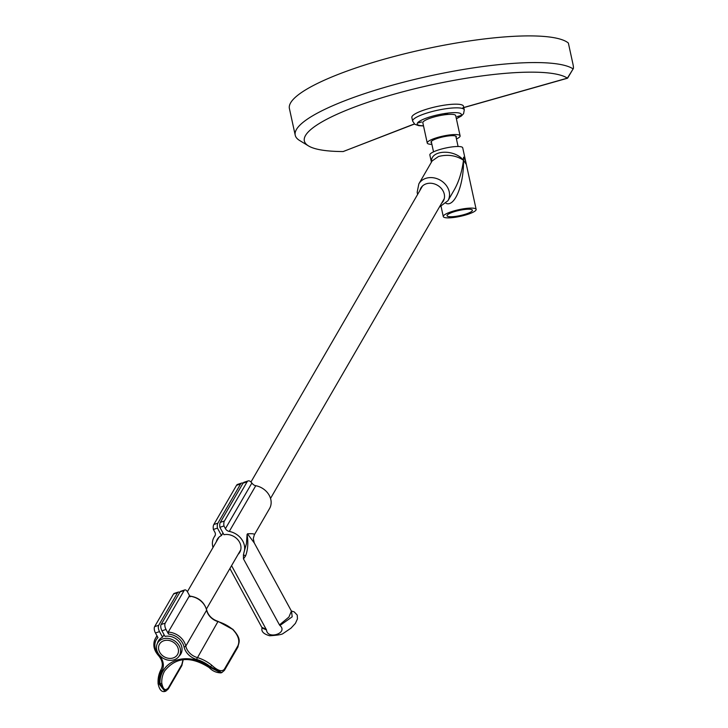 <?xml version="1.0" encoding="UTF-8"?>
<svg xmlns="http://www.w3.org/2000/svg" width="728" height="728" viewBox="0 0 728 728"><rect width="100%" height="100%" fill="white"/><g stroke="black" fill="none" stroke-linecap="round" stroke-linejoin="round"><path stroke-width="1.09" d="M462.917 107.753L567.385 78.142A136.454 27.673 167.7 0 0 405.305 91.155A136.454 27.673 167.7 0 0 308.454 145.891A136.454 27.673 167.7 0 0 343.143 151.551L414.487 124.033M567.385 78.142L573.127 68.914L567.567 78.205L463.781 107.608M295.222 135.208A144.144 29.229 167.7 0 1 416.38 79.006A144.144 29.229 167.7 0 1 573.127 68.914C573.673 68.569 573.537 66.63 572.736 63.108L568.359 43.025A144.144 29.229 167.7 0 0 412.949 51.779A144.144 29.229 167.7 0 0 289.407 108.545L295.222 135.208A144.144 29.229 167.7 0 0 299.563 140.458L308.454 145.891M456.101 137.392A12.977 2.63 167.7 0 0 456.356 136.673A12.977 2.63 167.7 0 0 443.115 136.864A12.977 2.63 167.7 0 0 431.003 142.197A12.977 2.63 167.7 0 0 431.54 142.752M456.438 138.975A16.817 3.413 167.7 0 0 460.105 135.854A16.817 3.413 167.7 0 0 442.952 136.1A16.817 3.413 167.7 0 0 427.245 143.016A16.817 3.413 167.7 0 0 429.438 144.153A16.817 3.413 167.7 0 0 431.877 144.326M460.105 135.854L455.701 115.625A16.817 3.413 167.7 0 0 438.538 115.879A16.817 3.413 167.7 0 0 422.841 122.795L427.245 143.016M457.148 116.589L460.633 115.634L457.148 116.589M444.235 114.387L447.711 113.441L444.235 114.387M418.172 122.914L421.658 121.967L418.172 122.914M412.649 121.157A26.426 5.36 167.7 0 1 437.328 110.292A26.426 5.36 167.7 0 1 464.282 109.901L463.481 106.224A26.426 5.36 167.7 0 0 436.527 106.616A26.426 5.36 167.7 0 0 411.848 117.481L412.649 121.157L414.86 124.306L418.746 125.662L423.523 125.944M465.793 161.934L462.717 147.802A16.817 3.413 167.7 0 0 445.554 148.057A16.817 3.413 167.7 0 0 429.857 154.973L431.422 162.171M431.513 162.007C430.093 149.968 454.145 148.639 463.481 160.242L463.563 157.175A16.817 13.923 30.1 0 1 466.257 164.337L463.481 160.242C464.027 184.484 454.7 207.444 445.982 203.312M445.472 217.699A16.817 3.413 167.7 0 0 464.328 215.37A16.817 3.413 167.7 0 0 476.148 209.409A16.817 3.413 167.7 0 0 458.986 209.655A16.817 3.413 167.7 0 0 443.288 216.571A16.817 3.413 167.7 0 0 445.472 217.699M432.141 160.934L438.484 156.502C447.766 154.154 456.101 155.401 463.481 160.242C461.998 171.644 458.959 181.436 454.372 189.644L447.957 200.719A16.817 13.923 -149.9 0 0 444.571 183.474A16.817 13.923 -149.9 0 0 425.807 178.36A16.817 13.923 -149.9 0 0 418.855 183.856L432.141 160.934M448.73 216.626A12.977 2.63 167.7 0 0 463.272 214.824A12.977 2.63 167.7 0 0 472.39 210.228A12.977 2.63 167.7 0 0 459.159 210.419A12.977 2.63 167.7 0 0 447.038 215.752A12.977 2.63 167.7 0 0 448.73 216.626M419.883 190.527A12.977 10.738 30.1 0 1 420.857 188.07A12.977 10.738 30.1 0 1 426.226 183.829A12.977 10.738 30.1 0 1 432.832 183.511A12.977 10.738 30.1 0 1 443.061 190.936A12.977 10.738 30.1 0 1 443.306 201.083A12.977 10.738 30.1 0 1 441.659 203.148M179.179 645.818A12.585 10.419 30.1 0 1 179.407 655.655A12.585 10.419 30.1 0 1 163.299 658.358A12.585 10.419 30.1 0 1 157.63 643.033A12.585 10.419 30.1 0 1 168.268 638.456A12.585 10.419 30.1 0 1 179.179 645.818M177.314 646.437A10.383 8.599 30.1 0 1 177.505 654.554A10.383 8.599 30.1 0 1 164.209 656.783A10.383 8.599 30.1 0 1 159.532 644.134A10.383 8.599 30.1 0 1 168.304 640.358A10.383 8.599 30.1 0 1 177.314 646.437M229.902 568.523L262.216 628.082L266.503 629.92C267.404 640.121 288.643 633.014 279.934 625.498L292.201 616.807L291.5 611.101M291.428 611.029L294.176 611.857L297.233 615.087L297.461 618.855L295.413 623.368L291.009 628.146L283.046 633.551C282.027 634.516 277.586 635.253 269.724 635.762C263.336 633.997 260.833 631.231 262.226 627.481M266.503 629.92L231.559 565.665M291.4 611.092L288.925 617.044L279.479 624.915L279.934 625.498M262.034 627.445L266.275 629.32M254.245 542.915L247.484 533.815C252.47 533.506 254.755 533.824 254.354 534.78L253.289 538.574L254.245 542.915L291.245 610.756M217.89 523.168L213.823 524.515A7.689 3.476 -108.3 0 0 213.377 529.465L217.445 528.119A7.689 3.476 -108.3 0 1 217.89 523.168L240.604 483.984A7.689 3.476 -108.3 0 1 241.66 483.055A7.689 3.476 -108.3 0 1 243.052 483.165L220.338 522.358A7.689 3.476 -108.3 0 0 219.892 527.309L223.96 525.962L225.425 528.655A4.805 3.977 30.1 0 0 229.284 531.422A16.817 13.923 30.1 0 1 244.089 551.97L246.446 543.643L247.083 534.507A16.817 5.587 -28.6 0 0 247.283 534.161M247.083 534.507C248.421 542.524 247.92 549.649 245.591 555.883L243.48 558.904L279.479 624.915M247.001 534.643L247.484 533.815M213.013 547.483A16.817 13.923 30.1 0 1 213.977 537.364A16.817 13.923 30.1 0 1 214.724 536.236L215.115 535.571M229.284 531.422L255.774 485.713A16.817 13.923 30.1 0 1 269.569 508.517L254.354 534.78M255.774 485.713A4.805 3.977 30.1 0 1 253.053 484.357L251.861 483.055A7.689 3.476 -108.3 0 0 248.166 480.899L244.098 482.245A7.689 3.476 -108.3 0 0 243.043 483.174L247.111 481.827A7.689 3.476 -108.3 0 1 248.166 480.899M213.377 529.465L214.851 532.159A4.805 3.977 30.1 0 1 214.942 535.917A4.805 3.977 30.1 0 1 214.724 536.236M213.823 524.515L236.536 485.33A7.689 3.476 -108.3 0 1 237.592 484.402L241.66 483.055M223.96 525.962A7.689 3.476 -108.3 0 1 224.406 521.011L247.111 481.827M217.445 528.119L221.485 535.526L222.977 532.969M219.892 527.309L223.933 534.716A12.977 10.738 30.1 0 1 237.628 539.512A12.977 10.738 30.1 0 1 239.758 552.306A12.977 10.738 30.1 0 1 238.111 554.372M216.334 541.75A12.977 10.738 30.1 0 1 217.308 539.293A12.977 10.738 30.1 0 1 221.485 535.526M245.591 555.883L243.443 554.827L243.48 558.904M244.089 551.97L243.443 554.827M156.966 635.753L155.455 638.347A16.817 13.923 30.1 0 0 158.44 655.182L159.032 655.164A15.379 12.731 30.1 0 1 157.967 637.601L155.446 632.969A4.805 2.175 -108.3 0 1 154.627 626.662L173.546 594.012A4.805 2.175 -108.3 0 1 174.21 593.429L178.278 592.082A4.805 2.175 -108.3 0 1 179.698 592.483M189.762 596.032L187.651 592.155A4.805 2.175 -108.3 0 0 184.785 589.926L180.717 591.273A4.805 2.175 -108.3 0 0 180.062 591.855L184.129 590.508A4.805 2.175 -108.3 0 1 184.785 589.926M206.497 609.727A1.438 0.637 167.2 0 1 206.661 609.946C204.086 601.774 198.316 597.124 189.353 596.005L168.241 632.104L168.55 634.097L166.02 629.465A4.805 2.175 -108.3 0 1 165.201 623.159L184.129 590.508M209.218 667.303L210.519 666.812A33.634 27.846 30.1 0 0 196.487 659.404L217.927 621.594A35.071 29.038 30.1 0 1 232.569 629.32L218.109 621.403C212.021 619.319 208.208 615.497 206.661 609.946A1.438 0.637 167.2 0 1 206.616 610.21A16.817 13.923 30.1 0 0 189.062 596.187L190.172 596.778M164.974 691.427C161.552 692.328 159.232 689.589 158.031 683.228L161.106 669.442A35.071 29.038 30.1 0 0 158.085 683.01A1.438 0.71 -3 0 0 158.031 683.228A1.438 0.71 -3 0 0 159.059 683.856L159.969 683.556A1.438 0.719 -2.1 0 0 161.752 683.019A31.231 25.853 30.1 0 1 164.683 670.907C175.848 657.002 190.654 655.883 209.127 667.54C212.412 670.998 216.362 672.781 220.966 672.881L209.619 667.112A32.669 27.045 30.1 0 0 176.549 660.214A32.669 27.045 30.1 0 0 159.969 683.556L165.793 691.163L164.974 691.427L159.059 683.856A33.634 27.846 30.1 0 1 161.962 670.834A1.438 0.81 28.9 0 1 161.106 669.442A1.438 0.81 28.9 0 0 161.106 669.442C163.327 664.873 162.426 660.214 158.386 655.446C153.562 649.849 152.58 644.144 155.455 638.347A16.817 13.923 30.1 0 1 157.157 636.108M183.037 659.65L181.836 664.564L168.314 687.887C165.256 691.2 163.063 689.58 161.752 683.019M157.394 643.479A12.977 10.738 30.1 0 1 158.376 640.977A12.977 10.738 30.1 0 1 162.562 637.209L159.514 631.622A4.805 2.175 -108.3 0 1 158.695 625.316L177.614 592.665A4.805 2.175 -108.3 0 1 178.278 592.082M179.143 656.083A12.977 10.738 30.1 0 0 180.826 653.99A12.977 10.738 30.1 0 0 178.706 641.195A12.977 10.738 30.1 0 0 165.001 636.399L161.953 630.812A4.805 2.175 -108.3 0 1 161.134 624.506L180.062 591.855M232.569 629.32C238.32 635.298 240.085 640.822 237.865 645.882L224.351 669.205C221.958 672.071 217.754 670.752 211.748 665.237L210.519 666.812L221.785 672.608L220.966 672.881M162.562 637.209L164.046 634.643M343.179 151.551L414.359 123.933M456.347 118.609A22.586 4.577 167.7 0 0 455.209 112.64A22.586 4.577 167.7 0 0 426.007 118.236A22.586 4.577 167.7 0 0 420.147 125.544A22.586 4.577 167.7 0 0 423.487 125.78M225.425 528.655L251.861 483.055M240.604 483.984L236.536 485.33M220.338 522.358L224.406 521.011M168.314 687.887A1.438 1.192 30.1 0 1 168.314 688.961L181.836 665.638A1.438 1.192 -149.9 0 0 181.836 664.564M177.614 592.665L173.546 594.012M158.695 625.316L154.627 626.662M159.514 631.622L155.446 632.969M161.953 630.812L166.02 629.465M161.134 624.506L165.201 623.159M168.241 632.104A16.817 13.923 30.1 0 1 185.795 646.127A14.414 11.93 30.1 0 0 197.115 657.502A35.071 29.038 30.1 0 1 211.748 665.237M196.487 659.404A15.852 13.122 30.1 0 1 184.038 646.883A1.438 0.637 -12.8 0 0 185.795 646.127L206.616 610.21A14.414 11.93 30.1 0 0 217.927 621.594L218.109 621.403M224.351 669.205A1.438 1.192 30.1 0 1 224.406 670.379L237.919 647.055A1.438 1.192 -149.9 0 0 237.865 645.882M168.55 634.097A15.379 12.731 30.1 0 1 184.038 646.883M159.032 655.164A15.852 13.122 30.1 0 1 161.962 670.834M463.845 107.899L464.455 107.389M464.282 109.901L463.581 113.677L461.343 116.016L456.383 118.773M431.258 141.478L433.524 151.852M455.819 136.118L458.085 146.501M476.148 209.409L466.166 163.645M443.288 216.571L441.095 206.524M418.855 183.856L417.171 192.228L417.599 194.467M439.375 207.08L447.957 200.719M422.504 186.004L250.96 482.009M218.955 537.228L187.387 591.7M160.024 638.911L157.63 643.033M444.28 198.626L270.543 498.407M240.731 549.849L206.424 609.036M181.8 651.533L179.407 655.655M215.261 535.162L213.977 537.364M168.314 688.961L165.793 691.163M181.836 665.638L183.21 659.632M221.785 672.608L224.406 670.379M237.919 647.055C238.584 642.369 242.36 639.694 232.651 629.083"/></g></svg>
